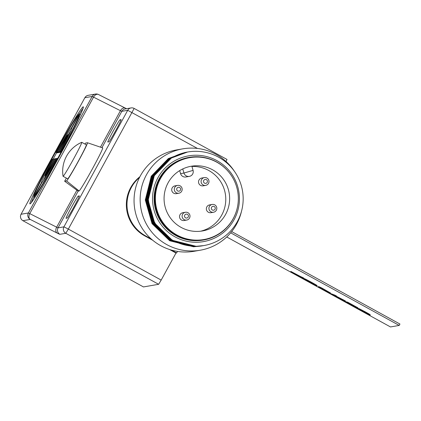 <?xml version="1.0" encoding="UTF-8"?>
<svg xmlns="http://www.w3.org/2000/svg" width="421" height="421" viewBox="0 0 421 421"><rect width="100%" height="100%" fill="white"/><g stroke="black" fill="none" stroke-linecap="round" stroke-linejoin="round"><path stroke-width="0.63" d="M66.076 218.294A12.662 0.553 118.8 0 1 66.055 218.294A12.662 0.553 118.8 0 1 71.565 207.127A12.662 0.553 118.8 0 1 78.227 196.097L79.316 195.907A12.662 0.553 118.8 0 1 79.337 195.912A12.662 0.553 118.8 0 1 73.833 207.079A12.662 0.553 118.8 0 1 67.165 218.104L66.076 218.294M171.484 250.095L176.641 252.926L175.989 253.037L161.175 280.091L68.339 229.082L134.152 108.429A4.747 4.742 80.1 0 0 127.716 110.307L197.486 148.455M22.923 220.693L143.482 286.938L158.638 284.296L161.175 280.091M226.066 161.511L226.998 159.443L134.167 108.439A4.747 4.747 0 0 0 131.057 107.918L125.169 108.944A4.747 4.742 -99.9 0 0 121.827 111.333L127.716 110.307L63.918 226.84A4.747 4.742 80.1 0 0 65.797 233.287L68.339 229.082L63.918 226.84L58.03 227.866L29.759 213.621L93.562 97.088A4.747 3.205 -63.1 0 1 98.461 94.499A4.747 3.205 -63.1 0 1 98.593 94.572L125.19 108.05M107.844 142.009A12.662 0.553 118.8 0 1 107.823 142.009A12.662 0.553 118.8 0 1 113.328 130.836A12.662 0.553 118.8 0 1 119.996 119.811L121.085 119.622A12.662 0.553 118.8 0 1 121.106 119.627A12.662 0.553 118.8 0 1 115.596 130.794A12.662 0.553 118.8 0 1 108.934 141.819L107.844 142.009M83.195 106.797A55.388 2.415 118.8 0 1 83.284 106.808A55.388 2.415 118.8 0 1 58.729 156.517A55.388 2.415 118.8 0 1 29.938 203.896A55.388 2.415 118.8 0 1 54.03 155.033A55.388 2.415 118.8 0 1 83.195 106.797M84.984 144.093L85.537 143.082L87.442 142.751A21.76 0.947 -61.2 0 1 87.473 142.751A21.76 0.947 -61.2 0 1 78.053 161.88A21.76 0.947 -61.2 0 1 66.555 180.904L64.65 181.235L66.365 178.104M102.64 147.918A24.55 1.068 118.8 0 1 102.671 147.918A24.55 1.068 118.8 0 1 92.046 169.5A24.55 1.068 118.8 0 1 79.074 190.96L78.148 191.123L58.03 227.866A4.747 4.742 -99.9 0 0 59.908 234.313L65.797 233.287L158.638 284.296M78.148 191.123L64.65 181.235M84.858 97.725L21.05 214.257A4.747 4.742 -99.9 0 0 22.934 220.699L30.238 219.43A4.747 3.205 -63.1 0 1 29.759 213.621L28.36 212.984L92.157 96.451L84.858 97.725A4.747 4.742 -99.9 0 1 88.2 95.33A4.747 4.747 0 0 0 84.847 97.73L21.05 214.257L28.36 212.984A4.747 4.742 80.1 0 0 30.238 219.43L57.103 233.039A4.747 3.205 -63.1 0 1 56.624 227.229L76.864 190.271M52.115 159.275A47.478 2.073 -61.2 0 0 33.691 196.865L41.326 182.919A31.649 1.379 118.8 0 1 52.988 159.122L52.115 159.275M34.864 197.191L34.727 197.433L33.691 196.865M41.626 183.082L41.326 182.919M53.293 159.291L52.988 159.122M43.368 180.688A31.649 1.379 118.8 0 1 45.51 176.099M71.854 128.073L71.465 127.863A31.649 1.379 -61.2 0 0 56.782 152.186L55.909 152.339A47.478 2.073 118.8 0 1 79.101 113.917L71.465 127.863M70.896 130.584A31.649 1.379 -61.2 0 0 68.176 134.857M57.961 152.513A31.649 1.379 -61.2 0 0 57.824 152.755L56.782 152.186M79.406 114.08L79.101 113.917M57.824 152.755L56.951 152.907L55.909 152.339M61.156 152.086L60.24 151.581A31.649 1.379 -61.2 0 0 71.902 127.784L79.537 113.838A47.478 2.073 118.8 0 1 61.113 151.428L60.24 151.581M61.419 151.597L61.113 151.428M80.543 114.391L79.537 113.838M59.798 151.66L58.729 151.844L68.065 134.794A23.739 1.037 118.8 0 1 59.798 151.66L60.84 152.228L59.771 152.418L58.729 151.844M68.755 135.173L68.065 134.794M41.758 182.84A31.649 1.379 -61.2 0 0 56.44 158.517L57.319 158.364A47.478 2.073 118.8 0 1 34.127 196.786L41.758 182.84M35.022 197.281L34.127 196.786M57.619 158.533L57.319 158.364M54.93 158.78L56.004 158.596A23.739 1.037 118.8 0 1 45.6 175.831L54.93 158.78M56.309 158.764L56.004 158.596M46.236 176.183L45.6 175.831M57.224 152.107A23.739 1.037 118.8 0 1 67.628 134.873L58.293 151.923L57.224 152.107L58.266 152.681L59.335 152.491L58.293 151.923M67.934 135.036L67.628 134.873M54.498 158.859L45.163 175.91A23.739 1.037 118.8 0 1 53.425 159.043L54.798 159.022M46.094 176.42L45.163 175.91M31.275 202.696A55.388 2.415 118.8 0 1 33.722 196.881M53.114 159.191A55.388 2.415 118.8 0 1 56.646 152.744M79.243 113.991A55.388 2.415 118.8 0 1 82.99 108.576M152.744 240.27L144.808 235.907L145.461 235.792L151.218 238.96M175.989 253.037L169.563 249.511M144.808 235.907A35.606 35.553 -99.9 0 1 139.919 176.699M177.473 251.405L176.641 252.926M145.461 235.797A35.606 35.553 -99.9 0 1 139.546 177.42M63.05 176.246A19.387 0.847 -61.2 0 0 63.076 176.299A19.387 0.847 -61.2 0 0 76.885 152.776A19.387 0.847 -61.2 0 0 81.748 142.314A19.387 0.847 -61.2 0 0 81.695 142.319A31.649 31.649 0 0 0 63.05 176.246M63.076 176.299L67.665 178.814A19.387 0.847 -61.2 0 0 77.743 162.232A19.387 0.847 -61.2 0 0 86.337 144.835L81.748 142.314M182.661 148.866L176.567 149.929A51.43 51.351 80.1 0 0 134.815 209.416A51.43 51.351 80.1 0 0 194.239 251.263L200.333 250.2A51.43 51.351 -99.9 0 1 146.65 174.452A51.43 51.351 -99.9 0 1 234.529 171.484M241.48 211.363A51.43 51.351 -99.9 0 1 200.333 250.2M230.124 173.81A41.937 41.874 80.1 0 0 155.165 205.869A41.937 41.874 80.1 0 0 236.549 210.658M189.213 157.359L188.776 157.438A41.937 41.874 80.1 0 0 154.733 205.943A41.937 41.874 80.1 0 0 203.185 240.065L203.622 239.986M158.033 177.525A43.521 43.452 -99.9 0 1 233.292 176.462A43.521 43.452 -99.9 0 1 196.618 242.264A43.521 43.452 -99.9 0 1 158.033 177.525M154.365 175.636A47.478 47.405 -99.9 0 1 228.782 164.743A47.478 47.405 -99.9 0 1 220.078 239.554A47.478 47.405 -99.9 0 1 154.365 175.636L171.426 158.022L187.577 152.023M150.165 211.747L148.345 199.465L154.312 175.646L171.368 158.028L187.492 152.039M203.753 245.585L196.118 246.317L172.284 240.302L154.644 223.177L147.913 199.538L153.875 175.72L170.937 158.107L187.303 152.07M203.18 245.69L195.681 246.396L171.852 240.375L154.212 223.251L147.476 199.617L153.444 175.794L170.5 158.18L187.082 152.113M202.743 245.764L195.244 246.469L171.415 240.454L153.776 223.33L147.04 199.691L153.007 175.873L170.063 158.259L186.866 152.149M202.306 245.838L194.807 246.548L170.979 240.528L153.339 223.404L146.603 199.764L152.57 175.946L169.631 158.333L185.745 152.344L187.361 152.06M201.875 245.917L194.376 246.622L170.547 240.601L152.902 223.483L146.171 199.843L152.134 176.025L169.195 158.412L186.435 152.234M201.438 245.99L193.939 246.695L170.11 240.68L152.47 223.556L145.734 199.917L151.702 176.099L168.758 158.485L186.214 152.281M201.001 246.069L193.502 246.774L169.674 240.754L152.034 223.635L145.298 199.996L151.265 176.178L168.321 158.559L184.908 152.491M203.78 245.585L196.17 246.306L172.342 240.291L154.702 223.167L147.966 199.528L153.933 175.71L170.989 158.096L187.056 152.113M203.564 245.622L195.733 246.385L171.905 240.365L154.265 223.246L147.529 199.607L153.497 175.789L170.552 158.17L186.619 152.191M202.99 245.722L195.297 246.459L171.468 240.444L153.828 223.319L147.092 199.68L153.06 175.862L170.121 158.249L186.892 152.144M202.554 245.796L194.865 246.538L171.037 240.517L153.391 223.393L146.661 199.759L152.623 175.941L169.684 158.322L186.677 152.186M202.117 245.875L194.428 246.611L170.6 240.596L152.96 223.472L146.224 199.833L152.191 176.015L169.247 158.401L186.461 152.228M201.68 245.948L193.992 246.69L170.163 240.67L152.523 223.546L145.787 199.907L151.755 176.089L168.816 158.475L186.245 152.276M201.249 246.022L193.56 246.764L169.726 240.749L152.086 223.625L145.356 199.986L151.318 176.167L168.379 158.554L185.372 152.418M212.189 204.448L209.621 204.895A3.957 3.952 80.1 0 0 206.406 209.469A3.957 3.952 80.1 0 0 210.979 212.689L213.547 212.242A3.957 3.952 80.1 0 0 216.757 207.664A3.957 3.952 80.1 0 0 211.758 204.543A3.957 3.952 80.1 0 0 209.021 209.237A3.957 3.952 80.1 0 0 213.547 212.242M177.546 185.414L174.978 185.861A3.957 3.952 80.1 0 0 173.757 193.223A3.957 3.952 80.1 0 0 176.336 193.655L178.904 193.207A3.957 3.952 80.1 0 0 182.072 188.413A3.957 3.952 80.1 0 0 177.546 185.414A3.957 3.952 80.1 0 0 174.336 189.987A3.957 3.952 80.1 0 0 178.904 193.207M185.372 212.268L182.803 212.716A3.957 3.952 80.1 0 0 179.593 217.294A3.957 3.952 80.1 0 0 184.161 220.515L186.735 220.067A3.957 3.952 80.1 0 0 189.903 215.273A3.957 3.952 80.1 0 0 185.372 212.268A3.957 3.952 80.1 0 0 182.161 216.847A3.957 3.952 80.1 0 0 186.735 220.067M203.99 239.523L203.554 239.596A41.542 41.479 -99.9 0 1 155.496 191.86A41.542 41.479 -99.9 0 1 189.282 157.749L189.713 157.675A41.542 41.479 -99.9 0 1 237.712 191.471A41.542 41.479 -99.9 0 1 176.915 235.013A41.542 41.479 -99.9 0 1 189.713 157.675M181.093 227.382A32.838 32.785 -99.9 0 1 191.213 166.248A32.838 32.785 -99.9 0 1 229.15 192.965A32.838 32.785 -99.9 0 1 181.093 227.382M204.359 177.588L201.791 178.036A3.957 3.952 80.1 0 0 198.58 182.614A3.957 3.952 80.1 0 0 203.154 185.829L205.722 185.382A3.957 3.952 80.1 0 0 208.932 180.804A3.957 3.952 80.1 0 0 203.932 177.688A3.957 3.952 80.1 0 0 201.191 182.377A3.957 3.952 80.1 0 0 205.722 185.382M191.929 166.453A32.838 32.785 -99.9 0 1 200.549 231.229M193.065 170.384L191.839 166.158L193.065 170.384A4.747 4.742 -99.9 0 1 189.329 176.388L185.935 176.983A4.747 4.742 -99.9 0 1 180.567 173.631L179.688 170.61M182.767 168.937L183.966 173.042A4.747 4.742 -99.9 0 0 189.329 176.388A4.747 4.747 0 0 0 193.071 170.384L183.966 173.042L180.567 173.631M187.04 217.989A1.979 1.973 80.1 0 0 187.855 214.663A1.979 1.973 80.1 0 0 184.566 215.62A1.979 1.973 80.1 0 0 187.04 217.989M179.214 191.134A1.979 1.973 80.1 0 0 180.025 187.803A1.979 1.973 80.1 0 0 176.741 188.761A1.979 1.973 80.1 0 0 179.214 191.134M204.922 179.509A1.979 1.973 80.1 0 0 204.111 182.835A1.979 1.973 80.1 0 0 207.395 181.877A1.979 1.973 80.1 0 0 204.922 179.509M212.747 206.369A1.979 1.973 80.1 0 0 211.937 209.695A1.979 1.973 80.1 0 0 215.22 208.737A1.979 1.973 80.1 0 0 212.747 206.369M226.735 236.965L390.483 326.943L399.192 325.422L399.95 324.038L231.682 231.582M230.661 232.824L399.192 325.422M357.824 308.635L368.333 314.234L361.413 310.224L370.064 315.182L359.166 309.509L357.824 308.635L358.013 308.288L358.824 308.73M362.255 310.74L365.638 312.561M358.729 308.909L358.918 308.561L365.302 311.856L369.096 314.003L370.275 314.829L370.08 315.171M344.373 301.425L352.745 305.956L346.499 302.262L355.577 307.041L347.078 302.373L347.267 302.025L347.683 302.183L357.939 307.819L357.75 308.167L354.108 306.772L344.373 301.425L344.562 301.078L346.199 301.91M346.094 302.11L346.283 301.762L347.178 302.189M336.526 296.342L345.441 300.952L345.252 301.299L341.605 299.905L339.936 298.736M339.831 298.931L331.043 294.1L331.232 293.753L334.879 295.147L336.647 296.121L336.458 296.468L334.737 295.81L341.757 299.668L341.947 299.32M318.223 286.875L328.748 292.479L319.134 287.154L325.517 290.443L330.474 293.432L319.565 287.753L318.223 286.875L318.413 286.527L319.229 286.975M322.654 288.985L326.043 290.806M319.134 287.154L319.323 286.806L322.007 288.122L330.674 293.084M303.988 278.986L304.178 278.639C303.53 277.881 317.534 285.464 317.129 285.638L316.934 285.985C317.65 286.775 303.52 279.139 303.994 278.991C303.341 278.228 317.345 285.812 316.939 285.985M300.515 276.513L303.767 278.055L303.578 278.397L299.931 277.007L290.679 271.777L300.326 276.86L300.515 276.513L290.869 271.429L300.12 276.66M299.931 277.007L290.679 271.777L300.326 276.86L301.81 277.428L301.999 277.081M301.81 277.428L303.578 278.397M292.411 272.729L298.652 276.008M315.192 285.033C315.44 284.854 305.141 279.307 305.72 279.944C305.72 280.265 315.824 285.67 315.192 285.033M308.735 281.333L312.356 283.286M328.948 292.127L328.759 292.469L320.886 288.127M341.757 299.668L343.478 300.32L343.668 299.978M343.478 300.32L345.252 301.299M331.043 294.1L334.69 295.495L334.879 295.147M334.69 295.495L336.458 296.468M347.078 302.373L347.493 302.531L347.683 302.183M347.493 302.531L357.75 308.167M344.788 301.589L344.983 301.241M346.499 302.262L346.688 301.915M368.538 313.877L368.349 314.224L360.481 309.882M79.159 196.612L78.227 196.097M120.927 120.322L119.996 119.811M101.935 147.671L121.827 111.333L120.427 110.697A4.747 3.205 -63.1 0 1 125.326 108.113A4.747 3.205 -63.1 0 1 125.458 108.186M59.908 234.313A9.494 0.332 28.7 0 1 57.103 233.039M66.555 180.904L79.074 190.96M100.461 147.171L120.427 110.697L92.157 96.451A4.747 4.742 80.1 0 1 98.335 94.441M87.473 142.751L102.671 147.918M143.482 286.938L22.929 220.699A4.747 4.747 0 0 1 21.05 214.257M88.2 95.33L95.499 94.057A4.747 4.747 0 0 1 98.461 94.499L126.526 108.707M226.998 159.443L134.162 108.434M290.879 271.434L290.69 271.782M330.68 293.074L330.49 293.421"/></g></svg>
